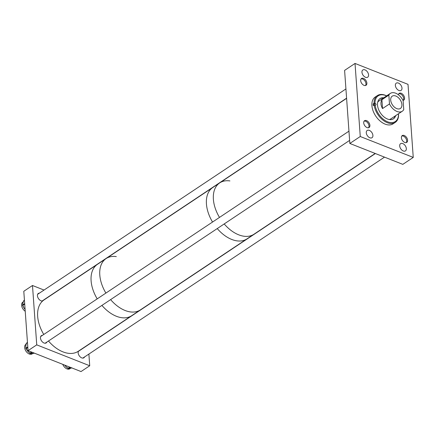 <?xml version="1.0" encoding="UTF-8"?>
<svg xmlns="http://www.w3.org/2000/svg" width="435" height="435" viewBox="0 0 435 435"><rect width="100%" height="100%" fill="white"/><g stroke="black" fill="none" stroke-linecap="round" stroke-linejoin="round"><path stroke-width="0.65" d="M402.75 143.566A4.355 2.735 56.3 0 0 400.602 143.648A4.355 2.735 56.3 0 0 400.026 147.389A4.355 2.735 56.3 0 0 403.283 150.983A4.355 2.735 56.3 0 0 405.431 150.901A4.355 2.735 56.3 0 0 406.013 147.16A4.355 2.735 56.3 0 0 402.75 143.566M369.331 130.38A4.355 2.735 56.3 0 0 367.178 130.462A4.355 2.735 56.3 0 0 366.602 134.203A4.355 2.735 56.3 0 0 369.859 137.797A4.355 2.735 56.3 0 0 372.012 137.716A4.355 2.735 56.3 0 0 372.588 133.975A4.355 2.735 56.3 0 0 369.331 130.38M402.973 100.42A4.078 2.561 56.3 0 0 403.734 100.148A4.078 2.561 56.3 0 0 404.273 96.646A4.078 2.561 56.3 0 0 401.222 93.28A4.078 2.561 56.3 0 0 399.21 93.356A4.078 2.561 56.3 0 0 398.395 94.781M398.416 83.069A4.355 2.735 56.3 0 0 396.263 83.15A4.355 2.735 56.3 0 0 395.687 86.886A4.355 2.735 56.3 0 0 398.949 90.48A4.355 2.735 56.3 0 0 401.097 90.398A4.355 2.735 56.3 0 0 401.674 86.663A4.355 2.735 56.3 0 0 398.416 83.069M363.529 78.409A4.078 2.561 56.3 0 0 361.518 78.485A4.078 2.561 56.3 0 0 360.979 81.987A4.078 2.561 56.3 0 0 364.024 85.352A4.078 2.561 56.3 0 0 366.042 85.276A4.078 2.561 56.3 0 0 366.58 81.775A4.078 2.561 56.3 0 0 363.529 78.409M364.992 69.883A4.355 2.735 56.3 0 0 362.844 69.964A4.355 2.735 56.3 0 0 362.268 73.7A4.355 2.735 56.3 0 0 365.525 77.294A4.355 2.735 56.3 0 0 367.673 77.212A4.355 2.735 56.3 0 0 368.255 73.477A4.355 2.735 56.3 0 0 364.992 69.883M366.558 120.636A4.078 2.561 56.3 0 0 364.546 120.712A4.078 2.561 56.3 0 0 364.003 124.214A4.078 2.561 56.3 0 0 367.053 127.58A4.078 2.561 56.3 0 0 369.065 127.504A4.078 2.561 56.3 0 0 369.609 124.002A4.078 2.561 56.3 0 0 366.558 120.636M404.251 135.508A4.078 2.561 56.3 0 0 402.239 135.584A4.078 2.561 56.3 0 0 401.695 139.086A4.078 2.561 56.3 0 0 404.746 142.452A4.078 2.561 56.3 0 0 406.758 142.375A4.078 2.561 56.3 0 0 407.301 138.874A4.078 2.561 56.3 0 0 404.251 135.508M349.838 143.458L402.821 164.365L413.25 157.416L360.262 136.514L355.025 63.445L344.596 70.394L349.838 143.458L360.262 136.514M413.25 157.416L408.014 84.352L355.025 63.445M382.033 98.049A13.376 8.401 -123.7 0 1 383.017 98.277M379.804 98.74A12.142 7.623 -123.7 0 1 383.327 98.076M395.66 115.65A12.142 7.623 -123.7 0 1 393.474 118.798A12.142 7.623 -123.7 0 1 387.487 119.021A12.142 7.623 -123.7 0 1 378.406 109.011A12.142 7.623 -123.7 0 1 380.016 98.593A12.142 7.623 -123.7 0 1 383.757 97.788M377.721 102.149A10.734 6.742 -123.7 0 1 378.847 101.056L390.353 93.394A10.734 6.742 56.3 0 0 388.852 95.091L381.903 99.724C380.462 102.345 380.674 105.292 382.539 108.565L389.488 103.932A10.734 6.742 56.3 0 0 396.959 111.458A10.734 6.742 56.3 0 0 402.255 111.257A10.734 6.742 56.3 0 0 403.756 109.56L403.12 100.719A10.734 6.742 56.3 0 0 395.649 93.193A10.734 6.742 56.3 0 0 390.353 93.394M398.128 114.008A1.011 0.636 56.3 0 0 398.27 114.073L398.503 114.166A15.437 9.695 -123.7 0 1 387.688 121.827A15.437 9.695 -123.7 0 1 375.111 104.938L375.345 105.031A1.011 0.636 56.3 0 0 375.845 105.014A1.011 0.636 56.3 0 0 375.976 104.144A1.011 0.636 56.3 0 0 375.22 103.312L374.986 103.22A15.437 9.695 -123.7 0 1 385.801 95.559A15.437 9.695 -123.7 0 1 386.59 95.901M374.986 103.22L374.051 103.307A16.1 10.108 -123.7 0 1 377.39 95.58A16.1 10.108 -123.7 0 1 385.334 95.281A16.1 10.108 -123.7 0 1 386.633 95.869M398.503 114.166L398.58 114.655A16.1 10.108 -123.7 0 1 395.241 122.382A16.1 10.108 -123.7 0 1 387.297 122.681A16.1 10.108 -123.7 0 1 374.171 105.025L373.284 105.618A16.1 10.108 -123.7 0 1 373.159 103.9L374.051 103.307M395.241 122.382L393.066 123.828A16.1 10.108 -123.7 0 1 385.122 124.133A16.1 10.108 -123.7 0 1 373.078 110.849A16.1 10.108 -123.7 0 1 375.209 97.032L377.39 95.58M375.111 104.938L374.171 105.025M402.255 111.257L390.75 118.924A10.734 6.742 -123.7 0 1 389.309 119.543M394.92 116.145A13.376 8.401 -123.7 0 1 394.752 117.14M395.23 115.938A12.142 7.623 -123.7 0 1 393.256 118.934M373.159 103.9L373.899 104.193A1.011 0.636 -123.7 0 1 374.638 104.982M395.855 96.048A7.379 4.633 56.3 0 0 392.212 96.184A7.379 4.633 56.3 0 0 391.234 102.519A7.379 4.633 56.3 0 0 396.753 108.603A7.379 4.633 56.3 0 0 400.396 108.467A7.379 4.633 56.3 0 0 401.374 102.133A7.379 4.633 56.3 0 0 395.855 96.048M389.488 103.932L388.852 95.091M382.539 108.565L381.903 99.724M48.481 341.007A30.858 19.379 56.3 0 0 78.213 351.311L131.653 315.712A30.858 19.379 56.3 0 1 101.92 305.408A30.858 19.379 56.3 0 0 116.428 316.288A30.858 19.379 56.3 0 0 131.653 315.712L140.342 309.921A30.858 19.379 56.3 0 1 134.23 312.015A30.858 19.379 56.3 0 1 110.61 299.617A30.858 19.379 56.3 0 0 125.117 310.498A30.858 19.379 56.3 0 0 140.342 309.921L246.982 238.88A30.858 19.379 56.3 0 1 240.876 240.974A30.858 19.379 56.3 0 1 217.25 228.576A30.858 19.379 56.3 0 0 231.757 239.457A30.858 19.379 56.3 0 0 246.982 238.88L253.937 234.247A30.858 19.379 56.3 0 1 238.712 234.824A30.858 19.379 56.3 0 1 224.204 223.943A30.858 19.379 56.3 0 0 226.695 226.64A30.858 19.379 56.3 0 0 253.937 234.247L375.198 153.463M116.319 256.601A30.858 19.379 56.3 0 0 106.124 258.559L212.769 187.518A30.858 19.379 56.3 0 0 212.541 222.04A30.858 19.379 56.3 0 1 212.769 187.518L219.718 182.885A30.858 19.379 56.3 0 0 219.496 217.408A30.858 19.379 56.3 0 1 219.718 182.885A30.858 19.379 56.3 0 1 229.914 180.927M106.124 258.559A30.858 19.379 56.3 0 0 105.901 293.081A30.858 19.379 56.3 0 1 106.124 258.559L97.435 264.349A30.858 19.379 56.3 0 0 97.212 298.872A30.858 19.379 56.3 0 1 94.944 294.647A30.858 19.379 56.3 0 1 97.435 264.349L43.995 299.949A30.858 19.379 56.3 0 0 41.51 330.247A30.858 19.379 56.3 0 0 43.772 334.471M80.105 350.246A4.355 2.735 56.3 0 0 79.774 350.273M78.512 351.11A4.355 2.735 56.3 0 0 78.702 354.84A4.355 2.735 56.3 0 0 81.731 357.885A4.355 2.735 56.3 0 0 83.879 357.804A4.355 2.735 56.3 0 0 84.569 356.945M39.384 293.152A4.355 2.735 56.3 0 0 38.329 293.456A4.355 2.735 56.3 0 0 37.753 297.192A4.355 2.735 56.3 0 0 41.01 300.792A4.355 2.735 56.3 0 0 42.733 300.917M42.412 335.374A4.355 2.735 56.3 0 0 41.358 335.684A4.355 2.735 56.3 0 0 40.781 339.42A4.355 2.735 56.3 0 0 44.038 343.014A4.355 2.735 56.3 0 0 46.186 342.932A4.355 2.735 56.3 0 0 46.877 342.079M89.724 365.764L36.741 344.863L28.052 350.648L81.035 371.555L89.724 365.764L88.887 354.068M43.69 300.161A4.355 2.735 56.3 0 0 43.848 299.851M44.038 290.053L32.484 285.496L36.741 344.863M28.052 350.648L23.794 291.281L32.484 285.496M70.671 368.206L69.79 368.793A5.688 3.572 -123.7 0 1 62.939 364.72A5.688 3.572 -123.7 0 1 62.787 364.356M70.59 368.211A5.688 3.572 -123.7 0 1 70.329 368.304A5.688 3.572 -123.7 0 1 70.062 368.369A5.688 3.572 -123.7 0 1 69.502 368.412A5.688 3.572 -123.7 0 1 69.111 368.38M65.087 365.259L65.734 366.4L67.539 367.831A5.688 3.572 -123.7 0 1 66.756 367.325A5.688 3.572 -123.7 0 1 65.734 366.4A5.688 3.572 -123.7 0 1 64.777 365.183A5.688 3.572 -123.7 0 1 64.744 365.128L64.777 365.183M68.599 368.461A0.538 0.402 -100.2 0 0 68.844 368.418L71.982 367.852M69.502 368.412L68.36 368.532A0.538 0.402 -100.2 0 0 68.48 368.483L68.844 368.418M67.92 368.233L66.756 367.325M32.87 353.405L32.098 353.921A5.688 3.572 -123.7 0 1 28.65 353.72A5.688 3.572 -123.7 0 1 24.909 348.952A5.688 3.572 -123.7 0 1 25.79 344.455L26.116 344.237M26.399 349.033L27.693 351.137L29.449 352.72A5.688 3.572 -123.7 0 1 28.705 352.165A5.688 3.572 -123.7 0 1 27.693 351.137A5.688 3.572 -123.7 0 1 26.812 349.86A5.688 3.572 -123.7 0 1 26.432 349.115M25.959 347.744A5.688 3.572 -123.7 0 1 25.844 347.168A5.688 3.572 -123.7 0 1 25.79 346.01A5.688 3.572 -123.7 0 1 25.904 345.26A5.688 3.572 -123.7 0 1 26.149 344.602M30.401 353.399A0.538 0.391 -92.8 0 0 30.716 353.383L34.017 353.225A0.538 0.391 87.2 0 1 33.865 353.28L33.865 353.28A0.538 0.391 87.2 0 1 33.723 353.247M26.214 344.232A0.538 0.321 3.7 0 1 26.258 343.851L25.79 346.01L26.008 347.701A0.538 0.321 -176.3 0 0 25.883 347.891L25.883 347.891A0.538 0.321 -176.3 0 0 25.986 348.098M32.75 353.399A5.688 3.572 -123.7 0 1 32.391 353.492A5.688 3.572 -123.7 0 1 32.016 353.535A5.688 3.572 -123.7 0 1 31.298 353.486A5.688 3.572 -123.7 0 1 31.276 353.486M25.904 345.26L26.16 343.596A0.538 0.321 3.7 0 1 26.29 343.405L26.258 343.851M26.812 349.86L25.975 348.718L26.519 349.06M31.298 353.486L30.178 353.454A0.538 0.391 -92.8 0 0 30.33 353.405L30.716 353.383M29.803 353.149L28.705 352.165M25.225 311.253A5.688 3.572 -123.7 0 1 21.75 306.245A5.688 3.572 -123.7 0 1 22.761 302.227L23.343 301.836M22.767 304.516A5.688 3.572 -123.7 0 1 22.75 303.962A5.688 3.572 -123.7 0 1 22.881 303.021A5.688 3.572 -123.7 0 1 23.06 302.504A5.688 3.572 -123.7 0 1 23.321 302.048M23.566 301.417A0.538 0.364 14.6 0 1 23.675 301.074L22.881 303.021L22.783 304.505A0.538 0.364 -165.4 0 0 22.658 304.669L22.658 304.669A0.538 0.364 -165.4 0 0 22.685 304.87M25.012 309.301L25.094 309.388A5.688 3.572 -123.7 0 1 25.012 309.301A5.688 3.572 -123.7 0 1 24.072 308.105A5.688 3.572 -123.7 0 1 23.354 306.773A5.688 3.572 -123.7 0 1 23.033 305.903L24.072 308.105L25.067 309.062M23.06 302.504L23.653 300.841A0.538 0.364 14.6 0 1 23.778 300.677L23.675 301.074M406.192 142.615A4.024 2.528 56.3 0 0 406.268 139.135A4.024 2.528 56.3 0 0 403.386 136.133A4.024 2.528 56.3 0 0 401.799 136.014M403.163 100.387A4.024 2.528 56.3 0 0 403.24 96.913A4.024 2.528 56.3 0 0 400.358 93.906A4.024 2.528 56.3 0 0 398.77 93.791M365.471 85.516A4.024 2.528 56.3 0 0 365.547 82.041A4.024 2.528 56.3 0 0 362.665 79.034A4.024 2.528 56.3 0 0 361.077 78.92M368.499 127.743A4.024 2.528 56.3 0 0 368.575 124.269A4.024 2.528 56.3 0 0 365.688 121.262A4.024 2.528 56.3 0 0 364.106 121.147M373.899 104.193L375.22 103.312M67.691 367.896L68.072 368.298L69.823 367.129M70.252 367.303L68.48 368.483A0.538 0.337 56.3 0 1 68.072 368.298L67.871 368.369A0.538 0.538 0 0 0 68.36 368.532A0.538 0.402 -100.2 0 1 67.985 368.347M29.569 352.747L29.923 353.176A0.538 0.337 56.3 0 0 30.33 353.405L32.076 352.241M29.836 353.231A0.538 0.391 -92.8 0 0 30.178 353.454A0.538 0.538 0 0 1 29.738 353.263L31.608 352.056M27.824 347.521L26.16 348.631A0.538 0.337 56.3 0 1 25.98 348.147L27.786 346.945M34.017 353.225L34.447 353.176M27.476 342.617L26.29 343.405A0.538 0.337 56.3 0 1 26.399 343.182A0.538 0.538 0 0 0 26.16 343.596A0.538 0.321 3.7 0 0 26.263 343.802M26.008 347.701L25.98 348.147A0.538 0.321 3.7 0 0 25.855 348.337A0.538 0.538 0 0 0 25.975 348.718L26.04 348.604A0.538 0.321 3.7 0 1 25.855 348.337L25.844 347.168M26.519 343.144A0.538 0.337 56.3 0 0 26.399 343.182L27.465 342.476M34.088 353.22A0.538 0.391 -92.8 0 0 34.245 353.258L32.391 353.492M22.783 304.505L22.68 304.902A0.538 0.337 56.3 0 0 22.789 305.381L23.098 305.854M24.713 304.103L22.729 305.435A0.538 0.364 14.6 0 1 22.68 304.902L24.675 303.576M24.436 300.237L23.778 300.677A0.538 0.337 56.3 0 1 23.876 300.525A0.538 0.538 0 0 0 23.653 300.841A0.538 0.364 14.6 0 0 23.68 301.042M24.05 300.493A0.538 0.337 56.3 0 0 23.876 300.525L24.431 300.155M70.329 368.304L71.862 367.901M23.354 306.773L22.625 305.495A0.538 0.538 0 0 1 22.555 305.065L22.75 303.962M346.603 98.359L219.718 182.885M384.502 157.138L82.824 358.108M375.383 153.539L78.36 351.409M346.592 98.169L42.103 301.015M345.928 88.936L37.638 294.316M349.615 140.396L45.131 343.237M348.957 131.163L40.667 336.538"/></g></svg>
